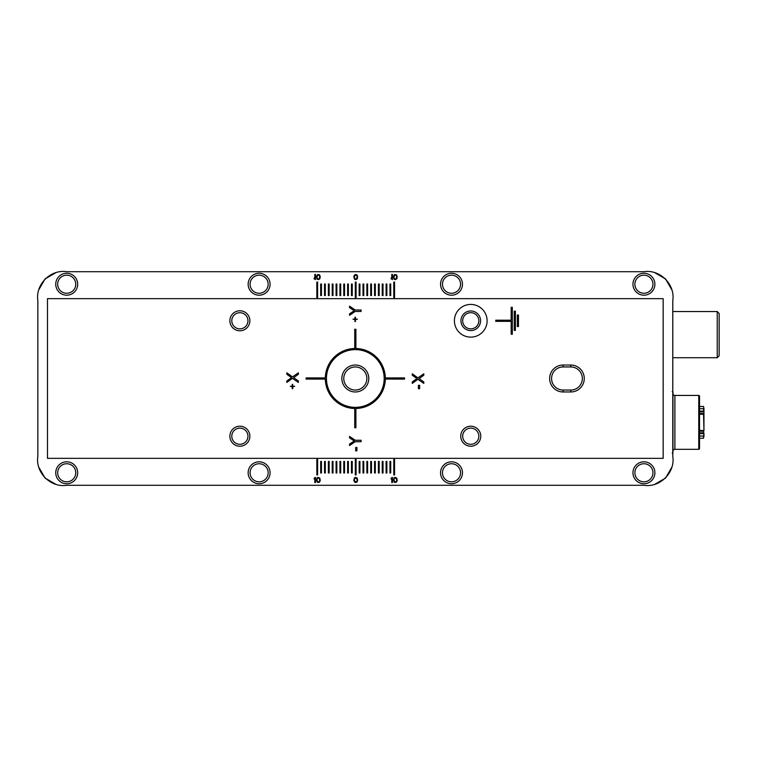 <?xml version="1.0" encoding="UTF-8"?>
<svg xmlns="http://www.w3.org/2000/svg" width="757" height="757" viewBox="0 0 757 757"><rect width="100%" height="100%" fill="white"/><g stroke="black" fill="none" stroke-linecap="round" stroke-linejoin="round"><path stroke-width="1.14" d="M719.15 334.632L719.15 355.799L717.229 357.72L717.229 311.543L719.15 313.464L719.15 334.632M672.784 391.842L672.784 315.972M672.784 441.028L672.784 452.894M671.677 467.485L665.564 478.064L654.975 484.187L665.535 478.102M665.583 478.046L671.506 468.091M79.021 485.284L74.744 485.284M90.291 485.284L82.873 485.284M99.11 485.284L91.89 485.284M108.128 485.284L100.709 485.284M117.146 485.284L109.727 485.284M125.965 485.284L118.745 485.284M135.181 485.284L127.564 485.284M144 485.284L136.79 485.284M149.214 485.284L145.599 485.284M158.033 485.284L150.813 485.284M159.632 485.284L166.852 485.284M168.451 485.284L176.267 485.284M185.891 485.284L177.867 485.284M194.909 485.284L187.49 485.284M55.649 484.187L45.06 478.064L38.948 467.485M39.08 467.949L45.032 478.036M45.089 478.093L55.034 484.007M671.09 287.66L665.592 278.964M665.545 278.907L656.518 273.296M654.975 272.813L665.564 278.936L671.677 289.515M631.603 271.716L635.889 271.716M620.343 271.716L627.761 271.716M611.524 271.716L618.743 271.716M100 271.716L87.301 271.716L100 271.716M602.506 271.716L609.924 271.716M593.488 271.716L600.907 271.716M584.669 271.716L591.879 271.716M575.452 271.716L583.06 271.716M566.633 271.716L573.844 271.716M561.42 271.716L565.025 271.716M552.601 271.716L559.82 271.716M551.001 271.716L543.781 271.716M542.182 271.716L534.366 271.716M524.743 271.716L532.758 271.716M515.725 271.716L523.144 271.716M38.948 289.515L45.06 278.936L55.649 272.813M55.185 272.946L45.098 278.898M45.042 278.954L39.137 288.881M66.711 485.284C50.615 487.868 35.267 472.519 37.85 456.424L37.85 300.576C35.267 284.481 50.615 269.132 66.711 271.716L643.923 271.716C660.009 269.132 675.367 284.481 672.784 300.576L672.784 456.424C675.367 472.519 660.009 487.868 643.923 485.284L66.711 485.284M55.744 284.225A10.967 10.967 0 0 1 66.711 273.258A10.967 10.967 0 0 1 77.678 284.225A10.967 10.967 0 0 1 66.711 295.192A10.967 10.967 0 0 1 55.744 284.225M248.145 284.225A10.967 10.967 0 0 1 259.112 273.258A10.967 10.967 0 0 1 270.079 284.225A10.967 10.967 0 0 1 259.112 295.192A10.967 10.967 0 0 1 248.145 284.225M440.546 284.225A10.967 10.967 0 0 1 451.513 273.258A10.967 10.967 0 0 1 462.48 284.225A10.967 10.967 0 0 1 451.513 295.192A10.967 10.967 0 0 1 440.546 284.225M632.956 284.225A10.967 10.967 0 0 1 643.923 273.258A10.967 10.967 0 0 1 654.89 284.225A10.967 10.967 0 0 1 643.923 295.192A10.967 10.967 0 0 1 632.956 284.225M654.89 472.775A10.967 10.967 0 0 1 643.923 483.742A10.967 10.967 0 0 1 632.956 472.775A10.967 10.967 0 0 1 643.923 461.808A10.967 10.967 0 0 1 654.89 472.775M462.48 472.775A10.967 10.967 0 0 1 451.513 483.742A10.967 10.967 0 0 1 440.546 472.775A10.967 10.967 0 0 1 451.513 461.808A10.967 10.967 0 0 1 462.48 472.775M270.079 472.775A10.967 10.967 0 0 1 259.112 483.742A10.967 10.967 0 0 1 248.145 472.775A10.967 10.967 0 0 1 259.112 461.808A10.967 10.967 0 0 1 270.079 472.775M77.678 472.775A10.967 10.967 0 0 1 66.711 483.742A10.967 10.967 0 0 1 55.744 472.775A10.967 10.967 0 0 1 66.711 461.808A10.967 10.967 0 0 1 77.678 472.775M355.317 459.518L356.083 459.518L356.083 474.913L355.317 474.913L355.317 459.518M393.791 459.518L394.567 459.518L394.567 474.913L393.791 474.913L393.791 459.518M316.833 474.913L316.833 459.518L317.609 459.518L317.609 474.913L316.833 474.913M359.159 472.983L359.159 461.439L359.935 461.439L359.935 472.983L359.159 472.983M363.01 461.439L363.776 461.439L363.776 472.983L363.01 472.983L363.01 461.439M370.703 461.439L371.479 461.439L371.479 472.983L370.703 472.983L370.703 461.439M378.405 461.439L379.172 461.439L379.172 472.983L378.405 472.983L378.405 461.439M374.554 461.439L375.321 461.439L375.321 472.983L374.554 472.983L374.554 461.439M382.247 461.439L383.023 461.439L383.023 472.983L382.247 472.983L382.247 461.439M389.95 472.983L389.95 461.439L390.716 461.439L390.716 472.983L389.95 472.983M386.098 461.439L386.865 461.439L386.865 472.983L386.098 472.983L386.098 461.439M366.861 461.439L367.628 461.439L367.628 472.983L366.861 472.983L366.861 461.439M351.466 461.439L352.242 461.439L352.242 472.983L351.466 472.983L351.466 461.439M347.624 461.439L348.39 461.439L348.39 472.983L347.624 472.983L347.624 461.439M343.773 461.439L344.539 461.439L344.539 472.983L343.773 472.983L343.773 461.439M339.921 461.439L340.697 461.439L340.697 472.983L339.921 472.983L339.921 461.439M336.08 461.439L336.846 461.439L336.846 472.983L336.08 472.983L336.08 461.439M332.228 461.439L332.995 461.439L332.995 472.983L332.228 472.983L332.228 461.439M328.377 461.439L329.153 461.439L329.153 472.983L328.377 472.983L328.377 461.439M324.535 461.439L325.302 461.439L325.302 472.983L324.535 472.983L324.535 461.439M320.684 472.983L320.684 461.439L321.451 461.439L321.451 472.983L320.684 472.983M353.737 480.487L354.503 477.818L355.695 477.374L357.228 478.15L357.664 480.487L356.897 482.162L355.042 482.493L353.737 480.487M315.47 477.374L315.47 482.606L314.817 482.606L314.817 478.263L314.164 479.039L314.164 478.15L315.47 477.374M316.35 480.487L317.107 477.818L318.309 477.374L319.833 478.15L320.268 480.487L319.511 482.162L317.656 482.493L316.35 480.487M392.438 477.374L392.438 482.606L391.785 482.606L391.785 478.263L391.132 479.039L391.132 478.15L392.438 477.374M393.309 480.487L394.075 477.818L395.268 477.374L396.8 478.15L397.236 480.487L396.469 482.162L394.615 482.493L393.309 480.487M355.317 297.482L356.083 297.482L356.083 282.087L355.317 282.087L355.317 297.482M393.791 297.482L394.567 297.482L394.567 282.087L393.791 282.087L393.791 297.482M316.833 282.087L316.833 297.482L317.609 297.482L317.609 282.087L316.833 282.087M359.159 284.017L359.159 295.561L359.935 295.561L359.935 284.017L359.159 284.017M363.01 295.561L363.776 295.561L363.776 284.017L363.01 284.017L363.01 295.561M370.703 295.561L371.479 295.561L371.479 284.017L370.703 284.017L370.703 295.561M378.405 295.561L379.172 295.561L379.172 284.017L378.405 284.017L378.405 295.561M374.554 295.561L375.321 295.561L375.321 284.017L374.554 284.017L374.554 295.561M382.247 295.561L383.023 295.561L383.023 284.017L382.247 284.017L382.247 295.561M389.95 284.017L389.95 295.561L390.716 295.561L390.716 284.017L389.95 284.017M386.098 295.561L386.865 295.561L386.865 284.017L386.098 284.017L386.098 295.561M366.861 295.561L367.628 295.561L367.628 284.017L366.861 284.017L366.861 295.561M351.466 295.561L352.242 295.561L352.242 284.017L351.466 284.017L351.466 295.561M347.624 295.561L348.39 295.561L348.39 284.017L347.624 284.017L347.624 295.561M343.773 295.561L344.539 295.561L344.539 284.017L343.773 284.017L343.773 295.561M339.921 295.561L340.697 295.561L340.697 284.017L339.921 284.017L339.921 295.561M336.08 295.561L336.846 295.561L336.846 284.017L336.08 284.017L336.08 295.561M332.228 295.561L332.995 295.561L332.995 284.017L332.228 284.017L332.228 295.561M328.377 295.561L329.153 295.561L329.153 284.017L328.377 284.017L328.377 295.561M324.535 295.561L325.302 295.561L325.302 284.017L324.535 284.017L324.535 295.561M320.684 284.017L320.684 295.561L321.451 295.561L321.451 284.017L320.684 284.017M353.737 276.513L354.503 279.182L355.695 279.626L357.228 278.85L357.664 276.513L356.897 274.838L355.042 274.507L353.737 276.513M315.47 279.626L315.47 274.394L314.817 274.394L314.817 278.737L314.164 277.961L314.164 278.85L315.47 279.626M316.35 276.513L317.107 279.182L318.309 279.626L319.833 278.85L320.268 276.513L319.511 274.838L317.656 274.507L316.35 276.513M392.438 279.626L392.438 274.394L391.785 274.394L391.785 278.737L391.132 277.961L391.132 278.85L392.438 279.626M393.309 276.513L394.075 279.182L395.268 279.626L396.8 278.85L397.236 276.513L396.469 274.838L394.615 274.507L393.309 276.513M47.473 298.655L47.473 458.345L663.16 458.345L663.16 298.655L47.473 298.655M563.113 391.965L570.806 391.965A13.465 13.465 0 0 0 584.272 378.5A13.465 13.465 0 0 0 570.806 365.035L563.113 365.035A13.465 13.465 0 0 0 549.639 378.5A13.465 13.465 0 0 0 563.113 391.965L563.113 390.044L570.806 390.044A11.544 11.544 0 0 0 582.351 378.5A11.544 11.544 0 0 0 570.806 366.956L563.113 366.956A11.544 11.544 0 0 0 551.569 378.5A11.544 11.544 0 0 0 563.113 390.044M480.761 436.221A10.002 10.002 0 0 1 470.759 446.223A10.002 10.002 0 0 1 460.748 436.221A10.002 10.002 0 0 1 470.759 426.219A10.002 10.002 0 0 1 480.761 436.221M249.876 320.779A10.002 10.002 0 0 1 239.874 330.781A10.002 10.002 0 0 1 229.873 320.779A10.002 10.002 0 0 1 239.874 310.777A10.002 10.002 0 0 1 249.876 320.779M249.876 436.221A10.002 10.002 0 0 1 239.874 446.223A10.002 10.002 0 0 1 229.873 436.221A10.002 10.002 0 0 1 239.874 426.219A10.002 10.002 0 0 1 249.876 436.221M487.111 320.779A16.351 16.351 0 0 0 470.759 304.428A16.351 16.351 0 0 0 454.399 320.779A16.351 16.351 0 0 0 470.759 337.13A16.351 16.351 0 0 0 487.111 320.779M495.769 321.356L495.769 320.202L511.164 320.202L511.164 307.314L512.319 307.314L512.319 334.244L511.164 334.244L511.164 321.356L495.769 321.356M514.24 311.155L515.394 311.155L515.394 330.402L514.24 330.402L514.24 311.155M517.315 315.007L518.469 315.007L518.469 326.551L517.315 326.551L517.315 315.007M355.894 408.506L355.894 427.752L354.74 427.752L354.74 408.506A30.015 30.015 0 0 1 325.302 379.077L306.065 379.077L306.065 377.923L325.302 377.923A30.015 30.015 0 0 1 354.74 348.494L354.74 329.248L355.894 329.248L355.894 348.494A30.015 30.015 0 0 1 385.322 377.923L404.569 377.923L404.569 379.077L385.322 379.077A30.015 30.015 0 0 1 355.894 408.506M355.686 447.472L356.916 447.472L356.916 450.841L355.686 450.841L355.686 447.472M349.545 437.849L349.545 436.411L355.194 440.252L361.089 440.252L361.089 441.7L355.194 441.7L349.545 445.551L349.545 444.104L354.21 440.981L349.545 437.849M292.722 386.77L292.722 388.701L292.23 388.701L292.23 386.77L290.262 386.288L292.23 386.288L292.23 384.367L292.722 384.367L292.722 386.288L294.681 386.288L292.722 386.77M298.372 372.822L298.372 374.27L293.707 377.639L298.372 380.998L298.372 382.446L292.476 378.358L286.827 382.446L286.827 380.998L291.492 377.639L286.827 374.27L286.827 372.822L292.476 376.91L298.372 372.822M355.44 319.634L355.44 321.555L354.948 321.555L354.948 319.634L352.98 319.151L354.948 319.151L354.948 317.221L355.44 317.221L355.44 319.151L357.399 319.151L355.44 319.634M349.545 307.607L349.545 306.159L355.194 310.01L361.089 310.01L361.089 311.449L355.194 311.449L349.545 315.3L349.545 313.862L354.21 310.73L349.545 307.607M418.403 385.332L419.633 385.332L419.633 388.701L418.403 388.701L418.403 385.332M423.806 373.788L423.806 375.226L419.141 378.595L423.806 381.963L423.806 383.402L417.911 379.314L412.262 383.402L412.262 381.963L416.927 378.595L412.262 375.226L412.262 373.788L417.911 377.875L423.806 373.788M462.678 436.221A8.081 8.081 0 0 0 470.759 444.302A8.081 8.081 0 0 0 478.84 436.221A8.081 8.081 0 0 0 470.759 428.14A8.081 8.081 0 0 0 462.678 436.221M247.955 320.779A8.081 8.081 0 0 1 239.874 328.86A8.081 8.081 0 0 1 231.793 320.779A8.081 8.081 0 0 1 239.874 312.698A8.081 8.081 0 0 1 247.955 320.779M247.955 436.221A8.081 8.081 0 0 1 239.874 444.302A8.081 8.081 0 0 1 231.793 436.221A8.081 8.081 0 0 1 239.874 428.14A8.081 8.081 0 0 1 247.955 436.221M460.947 320.779A9.813 9.813 0 0 1 470.759 310.966A9.813 9.813 0 0 1 480.572 320.779A9.813 9.813 0 0 1 470.759 330.591A9.813 9.813 0 0 1 460.947 320.779M462.678 320.779A8.081 8.081 0 0 1 470.759 312.698A8.081 8.081 0 0 1 478.84 320.779A8.081 8.081 0 0 1 470.759 328.86A8.081 8.081 0 0 1 462.678 320.779M355.317 349.639A28.861 28.861 0 0 1 384.178 378.5A28.861 28.861 0 0 1 355.317 407.361A28.861 28.861 0 0 1 326.456 378.5A28.861 28.861 0 0 1 355.317 349.639M368.782 378.5A13.465 13.465 0 0 1 355.317 391.965A13.465 13.465 0 0 1 341.852 378.5A13.465 13.465 0 0 1 355.317 365.035A13.465 13.465 0 0 1 368.782 378.5M366.861 378.5A11.544 11.544 0 0 1 355.317 390.044A11.544 11.544 0 0 1 343.773 378.5A11.544 11.544 0 0 1 355.317 366.956A11.544 11.544 0 0 1 366.861 378.5M75.757 284.225A9.046 9.046 0 0 0 66.711 275.179A9.046 9.046 0 0 0 57.664 284.225A9.046 9.046 0 0 0 66.711 293.262A9.046 9.046 0 0 0 75.757 284.225M268.158 284.225A9.046 9.046 0 0 0 259.112 275.179A9.046 9.046 0 0 0 250.075 284.225A9.046 9.046 0 0 0 259.112 293.262A9.046 9.046 0 0 0 268.158 284.225M460.559 284.225A9.046 9.046 0 0 0 451.513 275.179A9.046 9.046 0 0 0 442.476 284.225A9.046 9.046 0 0 0 451.513 293.262A9.046 9.046 0 0 0 460.559 284.225M652.96 284.225A9.046 9.046 0 0 0 643.923 275.179A9.046 9.046 0 0 0 634.877 284.225A9.046 9.046 0 0 0 643.923 293.262A9.046 9.046 0 0 0 652.96 284.225M634.877 472.775A9.046 9.046 0 0 0 643.923 481.821A9.046 9.046 0 0 0 652.96 472.775A9.046 9.046 0 0 0 643.923 463.738A9.046 9.046 0 0 0 634.877 472.775M442.476 472.775A9.046 9.046 0 0 0 451.513 481.821A9.046 9.046 0 0 0 460.559 472.775A9.046 9.046 0 0 0 451.513 463.738A9.046 9.046 0 0 0 442.476 472.775M250.075 472.775A9.046 9.046 0 0 0 259.112 481.821A9.046 9.046 0 0 0 268.158 472.775A9.046 9.046 0 0 0 259.112 463.738A9.046 9.046 0 0 0 250.075 472.775M57.664 472.775A9.046 9.046 0 0 0 66.711 481.821A9.046 9.046 0 0 0 75.757 472.775A9.046 9.046 0 0 0 66.711 463.738A9.046 9.046 0 0 0 57.664 472.775M354.39 478.935L354.825 481.717L356.575 481.717L357.115 480.383L356.575 478.263L355.156 478.046L354.39 478.935M317.003 478.935L317.438 481.717L319.18 481.717L319.728 480.383L319.18 478.263L317.76 478.046L317.003 478.935M393.962 478.935L394.397 481.717L396.148 481.717L396.687 480.383L396.148 478.263L394.728 478.046L393.962 478.935M354.39 278.065L354.825 275.283L356.575 275.283L357.115 276.617L356.575 278.737L355.156 278.954L354.39 278.065M317.003 278.065L317.438 275.283L319.18 275.283L319.728 276.617L319.18 278.737L317.76 278.954L317.003 278.065M393.962 278.065L394.397 275.283L396.148 275.283L396.687 276.617L396.148 278.737L394.728 278.954L393.962 278.065M672.207 391.587L672.973 392.353L672.973 452.383L672.207 453.15M672.973 451.229A1.921 1.921 0 0 1 674.894 449.308L698.758 449.308A0.766 0.766 0 0 0 699.525 448.532L699.525 396.204A0.766 0.766 0 0 0 698.758 395.428L674.894 395.428A1.921 1.921 0 0 1 672.973 393.508L672.973 422.368M699.525 444.965L699.525 444.444M699.525 443.753L699.525 442.883M703.953 421.327L703.953 424.213M703.953 423.182L703.953 421.545M703.953 430.336L703.953 408.165M703.953 436.562L703.953 433.032M699.525 431.197L703.565 431.197L703.565 432.834L699.525 432.834M703.953 414.24L703.953 415.782M703.953 430.478L699.525 430.44M699.525 411.884L703.565 411.884L703.953 410.843L703.953 413.899L703.953 411.694M570.806 390.044L570.806 391.965M563.113 366.956L563.113 365.035M570.806 366.956L570.806 365.035M674.894 449.308L674.894 395.428M698.758 449.308L698.758 395.428M699.525 411.117L703.565 411.117L703.565 408.704L699.525 408.704M703.953 409.035L703.565 406.49L699.525 406.49M699.525 438.237L703.565 438.237L703.565 436.023L699.525 436.023M703.953 430.818L703.565 414.278L699.525 414.278M703.953 435.691L703.565 433.61L699.525 433.61M703.953 414.467L703.565 413.521L699.525 413.521M672.973 311.543L717.229 311.543M672.973 357.72L717.229 357.72"/></g></svg>
